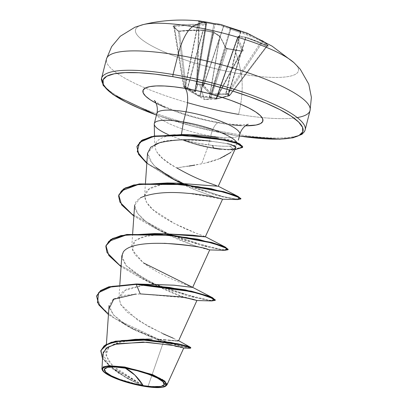 <?xml version="1.0" encoding="UTF-8"?>
<svg xmlns="http://www.w3.org/2000/svg" width="408" height="408" viewBox="0 0 408 408"><rect width="100%" height="100%" fill="white"/><g stroke="black" fill="none" stroke-linecap="round" stroke-linejoin="round"><path stroke-width="0.31" stroke-dasharray="2.04 1.53" d="M206.484 22.114L206.484 22.114A0.893 0.306 -80.4 0 1 206.652 22.904A166.352 154.382 -105.8 0 0 199.425 21.864A0.893 0.311 96.8 0 0 199.211 21.068A0.893 0.311 -83.2 0 1 199.425 21.864A166.352 154.382 74.2 0 1 206.652 22.904A166.352 154.382 74.2 0 1 213.843 24.302L202.291 84.609L197.191 83.747L199.425 21.864L198.895 21.833L196.666 83.589L196.926 84.298L206.565 23.644A167.071 53.56 94.5 0 0 198.895 21.833L196.62 83.625L197.191 83.747L199.425 21.864L198.895 21.833A167.071 53.56 -85.5 0 1 206.565 23.644L196.926 84.619L195.167 90.851L205.831 25.015A167.091 9.032 99.8 0 1 206.601 23.725L196.926 84.619L206.601 23.725A167.091 9.032 -80.2 0 0 205.831 25.015L195.167 90.851L186.696 87.552M202.776 21.537L205.846 22.695A167.989 9.083 -80.2 0 0 205.076 23.99A167.989 122.808 -69.7 0 0 197.38 24.358L185.752 24.541L174.119 25.592L172.946 26.219A167.239 38.806 -102.9 0 1 175.18 28.254A167.239 38.806 -102.9 0 1 177.46 30.631A167.239 38.806 77.1 0 0 175.18 28.254A0.893 0.821 134.3 0 1 176.062 28.912A166.352 38.602 -102.9 0 1 178.332 31.273A0.893 0.806 -42.1 0 0 177.46 30.631L179.658 31.008L191.449 30.1L203.179 30.029A167.989 160.114 -159 0 1 213.144 31.88A167.989 108.11 -93.4 0 1 219.305 35.848L222.447 41.29L225.394 47.517L226.16 48.246L227.44 48.669A167.239 127.531 164.3 0 1 234.748 49.756A168.025 57.253 -80.4 0 1 241.21 74.021A84.012 18.166 -165.8 0 0 294.102 62.796M211.074 97.313L210.768 97.629L211.048 97.308L216.169 98.175L241.459 51.291A166.352 126.852 -15.7 0 0 227.042 48.853L211.074 97.313A0.893 0.515 18.2 0 1 211.048 97.308A0.893 0.515 18.2 0 1 210.069 96.691L226.006 48.328A167.071 53.56 94.5 0 0 219.953 36.725L209.681 96.762L210.069 96.691L226.006 48.328L227.042 48.853L211.074 97.313L216.169 98.175L241.459 51.291L242.061 51.046L216.821 97.828L215.934 98.507L216.821 97.828L216.368 97.894L236.834 39.576A167.071 59.859 -75.2 0 1 242.061 51.046L216.821 97.828A0.893 0.464 28.3 0 1 216.796 98.047A0.893 0.464 28.3 0 1 216.194 98.18A0.893 0.464 28.3 0 1 216.169 98.175A0.893 0.464 -151.7 0 0 216.194 98.18A0.893 0.311 -82.8 0 1 215.934 98.507L215.332 98.624L215.49 99.241L229.174 95.906L229.77 95.513L229.174 95.906L227.567 94.335L228.169 93.947L227.22 93.325L227.567 94.335L225.706 94.641L218.622 94.886L210.854 94.483L202.796 86.374L202.353 85.236L197.191 84.359L197.482 85.476L195.381 91.866L190.123 90.066L183.952 86.96L185.558 88.531L192.326 92.58L200.201 96.574L213.328 98.124L204.495 99.593L199.762 84.869L204.495 99.593L213.328 98.124L215.934 98.507A0.893 0.826 -97.9 0 0 216.148 98.501L215.934 98.507A0.893 0.275 96.9 0 0 216.169 98.175A0.893 0.275 -83.1 0 1 215.934 98.507L210.768 97.629A0.893 0.332 102.3 0 0 211.074 97.313M216.689 98.149L216.821 97.828L216.25 98.032L237.93 36.771A167.091 2.734 -70.5 0 0 236.798 39.494L216.25 98.032L236.793 39.494L216.25 98.032L216.281 98.644L226.19 96.252M293.76 62.49A84.012 18.166 14.2 0 1 241.21 74.021A42.009 14.311 -80.4 0 1 238.558 114.383A105.014 22.71 -165.8 0 0 297.218 117.581A105.014 22.71 14.2 0 1 238.558 114.383A42.009 14.311 99.6 0 0 241.21 74.021A84.012 18.166 14.2 0 1 154.953 47.573A84.012 18.166 14.2 0 1 143.815 24.46M173.915 26.714L183.595 86.414L184.171 86.042L174.435 26.637A167.071 155.433 122.8 0 1 197.574 25.408L185.12 86.613L184.171 86.042L174.435 26.637L173.844 26.887A166.352 38.602 -102.9 0 1 176.062 28.912A166.352 38.602 77.1 0 0 173.844 26.887L183.595 86.414L185.181 87.97L178.332 31.273A166.352 38.602 77.1 0 0 176.062 28.912A0.893 0.821 -45.7 0 0 175.18 28.254A167.239 38.806 77.1 0 0 172.946 26.219L174.119 25.592A167.969 156.264 122.8 0 1 197.38 24.358A167.989 122.808 110.3 0 1 205.076 23.99A167.989 9.083 99.8 0 1 205.846 22.695A167.969 53.846 94.5 0 0 199.869 20.976L202.031 21.344M147.997 386.504L165.561 386.203L147.997 386.504L144.039 386.07L147.997 386.504M188.899 166.112L176.705 167.877L201.69 163.802C217.224 160.951 228.404 155.678 235.238 147.982L232.83 148.818L228.516 149.354L219.274 149.119L207.687 147.314L201.69 163.802L207.687 147.314L197.181 144.784L183.472 140.423L183.881 140.107A40.907 8.843 -165.8 0 0 213.517 147.793L213.41 148.211A40.907 8.843 14.2 0 1 183.472 140.423C193.504 143.891 201.572 146.186 207.687 147.314C216.796 149.088 223.737 149.772 228.516 149.354C232.045 149.088 234.284 148.634 235.238 147.982L230.739 152.505M242.668 146.967L233.835 149.338A40.907 8.843 14.2 0 1 213.517 147.793A40.907 8.843 14.2 0 1 183.881 140.107L197.88 143.228L212.532 145.442L208.422 144.937L210.691 135.966A19.094 6.508 -80.4 0 1 219.29 122.512A19.094 6.508 99.6 0 0 210.691 135.966A42.769 9.246 -165.8 0 0 239.863 133.707A42.769 9.246 -165.8 0 1 210.691 135.966A42.769 9.246 -165.8 0 1 156.83 114.097A42.769 9.246 -165.8 0 0 210.691 135.966M300.273 134.701A105.014 22.71 14.2 0 1 233.656 133.753A105.014 22.71 -165.8 0 0 300.273 134.701M241.363 125.659L245.432 125.786A61.863 13.377 14.2 0 1 220.774 123.277A61.863 13.377 14.2 0 1 156.029 103.163L156.769 103.55M219.83 158.518L205.984 162.828M201.69 163.802L194.81 165.133M216.47 185.594L203.459 180.887C194.897 177.613 185.977 173.278 176.705 167.877L170.406 164.077L162.093 157.871L156.585 151.715M154.249 124.017A42.769 9.246 -165.8 0 0 183.824 140.316A42.769 9.246 14.2 0 1 168.132 134.528M217.041 137.328L230.393 140.087C233.968 141.112 236.201 142.096 237.084 143.04L236.181 144.968L229.77 146.105C225.772 146.452 220.024 146.232 212.532 145.442C219.846 146.227 225.588 146.446 229.77 146.105C235.156 145.6 233.498 145.595 234.952 145.37L237.318 144.131L237.084 143.04L235.09 141.749L219.693 137.787L198.069 135.079M100.853 350.696L102.745 358.459L110.726 366.991L144.039 386.07L117.422 370.132L108.635 361.207L105.794 352.981L108.605 347.295L115.867 343.051L139.567 339.191M143.784 339.079L146.416 339.063M150.465 339.114L152.169 339.155M161.435 339.619L157.942 339.405M177.919 340.971L167.928 340.134M170.416 340.364L172.003 340.517M173.885 340.695L175.032 340.802M176.348 340.91L177.225 340.96M178.582 340.823L148.583 326.675L127.265 312.283L120.875 304.807L118.907 297.942L126.49 289.078L145.207 284.687L151.118 284.371M192.678 287.38L192.459 287.257C190.791 286.538 160.574 276.313 143.315 262.808L134.589 254.255L131.774 246.422L134.395 241.169L141.188 237.257L163.669 233.774M177.189 183.156L161.216 184.722C136.517 188.532 141.326 204.785 164.985 218.239C184.549 230.148 207.101 236.885 205.443 236.829L196.483 233.335L174.655 223.635L153.041 209.686L146.579 202.439L144.58 195.825L149.246 188.965L161.216 184.722L176.7 183.166M235.916 147.385L235.238 147.982L235.926 147.364M235.533 146.35L231.249 144.539M227.353 143.667L211.16 141.239C224.313 143.045 230.969 144.131 231.127 144.509M155.397 144.31L147.528 153.138L152.704 164.118C163.379 174.308 177.919 183.049 196.335 190.347L213.083 196.549C225.292 200.364 222.039 198.997 222.401 199.186L189.016 193.433M237.645 199.589L221.228 196.615L195.661 188.649L168.32 176.848L146.824 163.343L170.621 178L175.588 180.56L196.335 190.347L214.027 196.85L222.401 199.186M140.51 197.717L134.62 205.295L137.761 213.568L145.814 221.406C152.72 227.271 172.11 237.956 192.499 244.958L199.706 247.35M199.736 247.36L207.514 249.523L209.722 249.885L207.315 249.069M164.296 243.296C142.122 242.76 128.474 245.616 123.354 251.869L121.931 257.933L125.965 265.435L149.491 282.443L142.999 279.184L154.418 284.31M121.814 255.903L126.159 265.664L141.265 277.72C163.567 289.619 178.984 296.427 187.512 298.141C193.29 300.206 204.362 302.022 189.46 298.478M186.298 297.83L140.235 293.898L135.64 294.056M113.108 299.395L109.079 305.505L113.393 314.813L126.281 325.089L163.353 342.307L148.053 386.34L163.353 342.307L178.189 346.953L183.733 348.06M102.852 353.976L109.247 365.695L124.042 376.502L141.744 385.591L115.025 377.869L105.84 373.238L101.918 369.204M124.751 367.016L152.663 374.646L162.583 379.44L166.974 383.647M103.097 352.558L103.8 358.525L108.712 365.17L127.424 378.445L141.744 385.591L127.204 378.318L112.292 368.745L102.525 358.693L118.407 373.065L140.989 385.234L143.846 386.045L112.435 365.69L105.968 355.434L108.875 347.04L120.692 341.572L138.353 339.247M178.556 340.858L173.201 338.186M162.996 333.775L138.128 320.504L120.62 304.363L119.019 297.044L123.073 291.113L145.207 284.687L136.364 283.973L145.207 284.687L151.582 284.361M190.837 347.677L182.034 346.428L159.018 339.466L114.913 318.643L100.45 306.551L96.722 295.78L100.455 306.551L114.913 318.643L159.013 339.466L180.479 346.05L190.511 347.82M102.607 370.53L108.727 374.942L120.09 379.797L143.744 386.009L110.731 366.991L102.668 358.336L100.903 350.487M189.817 348.259L169.264 343.342L132.615 328.95L108.452 314.583L130.688 328.007L156.57 339.043L189.802 348.259M125.807 324.788L136.466 330.868L163.353 342.307L174.746 345.999M176.491 346.494L183.717 348.095M140.235 293.898L124.868 295.249L113.949 298.865M109.354 308.106L113.878 315.348L123.242 323.095M210.589 136.364L208.422 144.937C201.909 144.151 193.729 142.54 183.881 140.107M181.448 134.492L186.956 134.645M239.399 136.017L213.471 131.228L193.826 126.536L174.527 121.049L156.32 114.974M165.153 107.462L174.991 111.313L185.905 114.949L197.467 118.238L209.243 121.054L220.774 123.277L231.617 124.833M232.713 134.946A103.229 22.323 14.2 0 1 156.473 115.031M101.403 80.06A105.014 22.71 -165.8 0 0 233.656 133.753A105.014 22.71 14.2 0 1 101.403 80.06M106.309 60.685A105.014 22.71 -165.8 0 0 187.507 102.673A105.014 22.71 14.2 0 1 106.309 60.685M220.289 149.211A40.907 8.843 -165.8 0 0 221.83 149.379A40.907 8.843 -165.8 0 0 233.728 149.756A40.907 8.843 14.2 0 1 213.41 148.211L213.517 147.793A40.907 8.843 -165.8 0 0 233.835 149.338L233.728 149.756L228.516 149.354L234.881 149.665L233.728 149.756L233.835 149.338L229.77 146.105L233.835 149.338L242.745 146.758M187.323 134.65L181.407 134.742C146.294 135.023 148.165 153.235 176.705 167.877M205.326 236.844L204.989 236.829M164.388 233.759L147.89 235.426L135.14 240.516L132.269 249.905L143.315 262.808M215.235 300.11L209.467 300.314L196.029 297.733L155.53 284.31L118.703 264.445L108.441 254.373L106.019 245.56M228.041 249.507L222.273 249.711L208.835 247.131L168.336 233.702L131.504 213.843L121.242 203.77L118.82 194.953M240.796 198.783L234.947 198.915L221.712 196.289L182.804 183.11L148.466 164.144L139.113 154.657L136.981 146.385M211.788 300.946L171.584 290.889L144.33 279.817L121.069 266.669L142.999 279.184M224.589 250.344L184.391 240.286L157.131 229.214L133.875 216.067L155.8 228.577L167.219 233.702L201.96 245.789L224.609 250.344M137.027 146.176L138.99 154.464L148.282 164.006L182.799 183.105L222.839 196.564L235.941 199.028L240.944 198.563M118.871 194.744L121.115 203.577L131.32 213.7L168.32 233.697L209.834 247.37L223.14 249.803L228.159 249.314M106.065 245.346L108.309 254.179L118.519 264.308L155.519 284.305L197.028 297.973L210.334 300.405L215.358 299.916M196.911 300.497L179.943 295.647L149.491 282.443M209.605 249.91L193.724 245.386L162.297 231.841L145.814 221.406C131.616 210.013 130.994 201.603 143.942 196.177C155.698 192.586 170.519 191.653 188.409 193.382M156.04 167.402L149.603 160.069L147.512 153.377M159.686 142.729C164.888 139.658 182.05 139.164 211.16 141.239M170.621 178L173.395 179.347M181.698 183.1L215.444 195.075L237.665 199.589M154.428 284.315L189.154 296.397L211.808 300.946M213.517 147.793L212.532 145.442M183.472 140.423A40.907 8.843 -165.8 0 0 213.41 148.211M219.274 149.119L222.136 149.41M139.449 25.862A84.012 18.166 -165.8 0 0 158.86 49.485A84.012 18.166 -165.8 0 0 241.21 74.021A168.025 57.253 99.6 0 0 234.748 49.756A167.239 127.531 164.3 0 1 241.934 51.122L242.964 51.087L243.194 50.526L240.73 44.385L237.935 39A167.989 2.749 109.5 0 1 239.078 36.261A167.989 116.474 123.9 0 1 246.406 37.337L257.009 41.188L268.092 46.155L266.031 43.615L261.671 40.392L251.318 35.623L240.608 31.666A167.989 166.449 29.7 0 0 231.005 28.371A167.989 114.439 99.4 0 0 224.482 25.847L220.32 24.434M227.807 95.763A0.893 0.49 -107 0 1 227.536 96.257A0.893 0.49 -107 0 1 227.363 96.263A0.893 0.49 73 0 0 227.536 96.257A0.893 0.49 73 0 0 227.807 95.763L228.174 95.574L228.087 96.13L245.825 37.811A0.893 0.26 -163 0 0 245.529 37.781L227.807 95.763L229.321 95.375L229.24 95.931L229.321 95.375L229.77 95.513A0.893 0.831 130.6 0 1 229.174 95.906A0.893 0.821 -53.4 0 0 229.765 95.508L229.321 95.375L266.516 46.242A167.071 149.134 -36.3 0 0 245.825 37.811L228.174 95.574L229.321 95.375L266.516 46.242L267.041 46.272L229.765 95.508L228.169 93.947A0.893 0.816 141.8 0 1 227.567 94.335A0.893 0.816 -38.2 0 0 228.179 93.952L228.179 93.952A0.893 0.806 137.6 0 1 227.567 94.335L227.22 93.325L228.169 93.947L262.553 41.886A166.352 66.132 -56.5 0 1 267.041 46.272L229.765 95.508L228.179 93.952L262.553 41.886L261.523 41.361L227.22 93.325L226.093 93.544L226.435 94.554L226.093 93.544L225.701 93.702L225.706 94.641L240.236 32.604L240.572 32.676L226.093 93.544L240.572 32.676A167.071 155.433 122.8 0 1 261.523 41.361L227.22 93.325L225.701 93.702L211.64 93.753L211.533 94.631L211.64 93.753L211.053 93.539A0.893 0.607 129.7 0 1 210.329 94.197A0.893 0.607 -50.3 0 0 211.053 93.539L230.097 29.116L230.683 29.33L211.64 93.753L230.683 29.33A167.091 165.561 -150.3 0 1 240.236 32.604L225.701 93.702L211.64 93.753L211.053 93.539L203.612 85.43L223.446 26.495L203.612 85.43L203.419 84.731L214.95 24.546A167.071 59.859 -75.2 0 1 223.446 26.495L203.699 85.762A0.893 0.566 139.9 0 1 202.796 86.374L210.329 94.197L211.533 94.631L225.706 94.641L227.567 94.335L229.174 95.906L216.123 99.113A0.893 0.546 81.9 0 0 216.179 99.113L215.49 99.241A0.893 0.893 35.4 0 0 216.281 98.644L216.587 98.588L238.236 36.71L216.587 98.588L227.807 95.763L245.529 37.781A167.091 115.857 -56.1 0 0 238.236 36.71L237.93 36.771L216.281 98.644A0.893 0.893 -144.6 0 1 215.49 99.241L204.495 99.593L185.558 88.531L183.952 86.96L187.343 88.776L194.958 91.831L195.59 91.703L197.482 85.476L197.191 84.359L202.353 85.236L202.796 86.374A0.893 0.566 -40.1 0 0 203.699 85.762L223.609 26.602A167.091 113.832 -80.6 0 1 230.097 29.116L211.053 93.539L204.709 86.955M203.699 85.762L203.419 84.731L202.291 84.609L203.419 84.731L214.95 24.546L213.843 24.302L202.291 84.609L196.666 83.589L196.926 84.619L195.167 90.851L194.856 90.913L185.37 86.889L197.87 25.444A167.091 122.15 110.3 0 1 205.525 25.077L194.856 90.913L205.525 25.077L205.831 25.015L205.525 25.077A167.091 122.15 -69.7 0 0 197.87 25.444L185.37 86.889L185.12 86.613L197.574 25.408L197.87 25.444L197.574 25.408A167.071 155.433 -57.2 0 0 174.435 26.637L173.844 26.887A0.893 0.831 -49.8 0 0 173.573 26.398A0.893 0.831 130.2 0 1 173.844 26.887L173.573 26.398A0.893 0.831 -49.8 0 0 172.946 26.219A0.893 0.831 130.2 0 1 173.573 26.398L178.148 30.865A0.893 0.806 137.9 0 1 178.332 31.273L179.433 31.518L186.272 88.097L187.206 88.648L202.827 30.544A167.071 149.134 -36.3 0 0 179.433 31.518L186.272 88.097A0.893 0.362 -6.9 0 1 185.181 87.97L178.332 31.273L179.433 31.518A167.071 149.134 143.7 0 1 202.827 30.544L187.206 88.648L193.53 92.545L199.803 95.747L213.078 32.456A167.091 159.263 21 0 0 203.164 30.615L187.481 88.944L203.164 30.615A0.893 0.27 -164.9 0 0 202.827 30.544L203.164 30.615A167.091 159.263 -159 0 1 213.078 32.456L199.803 95.747L208.177 96.849M185.37 86.889A0.893 0.607 116.9 0 0 185.451 87.837A0.893 0.607 -63.1 0 1 185.37 86.889L184.171 86.042L183.595 86.414L185.181 87.97L186.272 88.097L199.803 95.747L209.483 96.89L219.79 36.618A167.091 107.534 86.6 0 0 213.665 32.671L200.389 95.962L213.665 32.671A0.893 0.265 -168.2 0 0 213.078 32.456L213.665 32.671A167.091 107.534 -93.4 0 1 219.79 36.618L209.483 96.89L219.953 36.725A167.071 53.56 -85.5 0 1 226.006 48.328L227.042 48.853A166.352 126.852 164.3 0 1 241.459 51.291L242.061 51.046A0.893 0.739 160.6 0 1 243.194 50.526L241.934 51.122A0.893 0.326 101.9 0 0 241.796 50.974A0.893 0.326 101.9 0 0 241.459 51.291A0.893 0.326 -78.1 0 1 241.796 50.974A0.893 0.326 -78.1 0 1 241.934 51.122A167.239 127.531 -15.7 0 0 234.748 49.756A167.239 127.531 -15.7 0 0 227.44 48.669A0.893 0.281 97.3 0 0 227.312 48.527A0.893 0.281 97.3 0 0 227.042 48.853A0.893 0.281 -82.7 0 1 227.312 48.527A0.893 0.281 -82.7 0 1 227.44 48.669L225.394 47.517A0.893 0.724 156.7 0 1 226.006 48.328A0.893 0.724 -23.3 0 0 225.394 47.517A167.969 53.846 94.5 0 0 219.305 35.848A0.893 0.78 147.4 0 1 219.953 36.725L219.305 35.848L219.621 35.924A0.893 0.612 -55.1 0 0 219.305 35.848L219.79 36.618A0.893 0.612 -55.1 0 0 219.626 35.93L213.435 31.941A0.893 0.627 120.6 0 1 213.665 32.671L213.144 31.88A0.893 0.627 120.6 0 1 213.445 31.946L213.17 31.834L213.078 32.456L213.17 31.834L203.204 29.983L203.164 30.615L203.092 29.973A0.893 0.265 -88.3 0 1 203.179 30.029L202.827 30.544A0.893 0.265 -88.3 0 1 203.087 29.973L179.571 30.957L179.433 31.518L179.571 30.957L178.148 30.865A0.893 0.806 137.9 0 0 177.46 30.631L179.658 31.008A167.969 149.935 -36.3 0 1 203.179 30.029A167.989 160.114 21 0 1 213.144 31.88A167.989 108.11 86.6 0 1 219.305 35.848M198.931 21.803L198.895 21.833A0.893 0.847 -89.7 0 0 198.426 20.966A0.893 0.847 90.3 0 1 198.895 21.833L196.671 83.966A0.893 0.694 159.9 0 1 196.666 83.589L196.671 83.966A0.893 0.694 159.9 0 0 197.191 84.359L197.191 83.747A0.893 0.296 102.9 0 0 197.191 84.359L196.702 83.676M266.99 46.369L267.041 46.272A0.893 0.816 140.7 0 1 268.184 45.966L267.209 45.808A167.969 149.935 -36.3 0 0 246.406 37.337A167.989 116.474 -56.1 0 0 239.078 36.261A167.989 2.749 -70.5 0 0 237.935 39A167.969 60.18 -75.2 0 1 243.194 50.526A0.893 0.739 -19.4 0 0 242.061 51.046A167.071 59.859 104.8 0 0 236.834 39.576A0.893 0.785 149.4 0 1 237.935 39A0.893 0.785 -30.6 0 0 236.834 39.576L236.793 39.494A0.893 0.847 -157.7 0 1 237.935 39A0.893 0.847 22.3 0 0 236.798 39.494A167.091 2.734 109.5 0 1 237.93 36.771A0.893 0.862 -157 0 1 239.078 36.261A0.893 0.862 23 0 0 237.93 36.771L238.236 36.71A0.893 0.607 -83.9 0 1 238.859 36.179A0.893 0.607 -83.9 0 1 239.078 36.261A0.893 0.607 96.1 0 0 238.859 36.179A0.893 0.607 96.1 0 0 238.236 36.71A167.091 115.857 123.9 0 1 245.529 37.781A0.893 0.617 -79.4 0 1 246.218 37.255A0.893 0.617 -79.4 0 1 246.406 37.337A0.893 0.617 100.6 0 0 246.218 37.255A0.893 0.617 100.6 0 0 245.529 37.781A0.893 0.26 17 0 1 245.825 37.811A0.893 0.337 -72.2 0 1 246.33 37.286A0.893 0.337 -72.2 0 1 246.406 37.337A0.893 0.337 107.8 0 0 246.335 37.286A0.893 0.337 107.8 0 0 245.825 37.811A167.071 149.134 143.7 0 1 266.516 46.242A0.893 0.367 -63.4 0 1 267.153 45.767A0.893 0.367 -63.4 0 1 267.209 45.808A0.893 0.367 116.6 0 0 267.153 45.767A0.893 0.367 116.6 0 0 266.516 46.242L267.041 46.272A166.352 66.132 123.5 0 0 262.553 41.886A0.893 0.821 127.7 0 1 263.67 41.56A0.893 0.821 -52.3 0 0 262.553 41.886L261.523 41.361A0.893 0.326 117 0 0 261.671 40.392A0.893 0.326 -63 0 1 261.523 41.361A167.071 155.433 -57.2 0 0 240.572 32.676A0.893 0.321 108 0 0 240.608 31.666A167.969 156.264 122.8 0 1 261.671 40.392M241.97 51.28L216.801 98.042L216.138 98.501A0.893 0.826 -97.9 0 0 216.821 97.828M203.612 85.43A0.893 0.714 164.5 0 1 202.552 85.93A0.893 0.714 -15.5 0 0 203.612 85.43M203.419 84.731A0.893 0.714 164.5 0 1 202.353 85.236L203.419 84.731M202.291 84.609L202.353 85.236A0.893 0.311 -83.7 0 1 202.291 84.609M196.926 84.298A0.893 0.694 -20.1 0 0 197.446 85.068A0.893 0.694 159.9 0 1 196.926 84.298L196.926 84.619A0.893 0.775 15.1 0 0 197.482 85.476A0.893 0.775 -164.9 0 1 196.926 84.619L196.926 84.298M195.167 90.851A0.893 0.831 17.5 0 0 195.59 91.703A0.893 0.831 -162.5 0 1 195.167 90.851M194.856 90.913A0.893 0.612 105.3 0 0 194.958 91.831A0.893 0.612 -74.7 0 1 194.856 90.913M185.12 86.613A0.893 0.326 120.9 0 0 184.906 87.531A0.893 0.326 -59.1 0 1 185.12 86.613M216.138 98.501L215.679 98.568L216.255 98.027L237.951 36.72L238.869 36.179L246.335 37.286L267.781 46.028L267.072 46.349L229.796 95.589L216.179 99.113A0.893 0.546 81.9 0 0 216.587 98.588A0.893 0.546 -98.1 0 1 216.179 99.113A0.893 0.546 -98.1 0 1 216.123 99.113L215.49 99.241L215.332 98.624A0.893 0.893 -170.7 0 0 216.25 98.032A0.893 0.893 9.3 0 1 215.332 98.624L215.48 98.568A0.893 0.826 -97.9 0 0 216.368 97.894L216.368 97.894A0.893 0.826 82.1 0 1 215.48 98.568L215.934 98.507M184.171 86.042A0.893 0.326 120.9 0 0 183.952 86.96L184.171 86.042M183.661 86.236L183.952 86.96A0.893 0.801 138.4 0 1 183.595 86.414L183.952 86.96M209.483 96.89L209.681 96.762A0.893 0.847 -100.8 0 0 210.38 97.706A0.893 0.847 79.2 0 1 209.681 96.762L210.069 96.691A0.893 0.847 -100.8 0 0 210.768 97.629A0.893 0.847 79.2 0 1 210.069 96.691L211.048 97.308A0.893 0.301 -78 0 1 210.768 97.629L210.013 97.721A0.893 0.683 91.4 0 1 209.483 96.89A0.893 0.683 -88.6 0 0 210.013 97.721L200.751 96.747A0.893 0.673 104.3 0 1 200.389 95.962A0.893 0.673 -75.7 0 0 200.751 96.747L199.548 96.314L199.803 95.747L199.548 96.314L192.331 92.585L187.109 89.454L187.481 88.944L187.109 89.454L186.507 89.097A0.893 0.377 -59.4 0 1 186.492 89.082A0.893 0.377 120.6 0 0 186.512 89.097A0.893 0.377 120.6 0 0 187.206 88.648A0.893 0.377 -59.4 0 1 186.512 89.097L185.558 88.531A0.893 0.377 120.6 0 0 185.579 88.546A0.893 0.377 120.6 0 0 186.272 88.097L185.558 88.531L185.181 87.97A0.893 0.831 -50.6 0 0 185.441 88.444L185.462 88.465A0.893 0.831 -50.6 0 0 185.558 88.531L183.559 86.363L173.808 26.831M267.072 46.349L267.041 46.272A0.893 0.816 -39.3 0 1 268.184 45.966M240.608 31.666A0.893 0.321 -72 0 1 240.572 32.676L240.236 32.604L240.608 31.666L240.236 32.604A167.091 165.561 29.7 0 0 230.683 29.33L231.005 28.371L230.683 29.33L230.097 29.116A0.893 0.648 113.7 0 1 231.005 28.371A0.893 0.648 -66.3 0 0 230.097 29.116A167.091 113.832 99.4 0 0 223.609 26.602A0.893 0.653 108.7 0 1 224.482 25.847A0.893 0.653 -71.3 0 0 223.609 26.602L223.446 26.495A0.893 0.836 114.5 0 1 224.482 25.847A0.893 0.836 -65.5 0 0 223.446 26.495A167.071 59.859 104.8 0 0 214.95 24.546A0.893 0.831 91.5 0 1 215.776 23.868M174.119 25.592A0.893 0.26 -97.3 0 1 174.435 26.637A0.893 0.26 82.7 0 0 174.119 25.592M197.38 24.358A0.893 0.286 -88.7 0 1 197.574 25.408L197.38 24.358L197.87 25.444A0.893 0.576 85.1 0 0 197.38 24.358M205.076 23.99A0.893 0.586 -90.5 0 1 205.525 25.077L205.076 23.99L205.831 25.015A0.893 0.882 27.3 0 0 205.076 23.99M205.846 22.695A0.893 0.887 -143.9 0 1 206.601 23.725L206.106 22.766A0.893 0.841 -64.5 0 0 205.846 22.695L206.601 23.725L196.936 84.675L196.671 83.966M215.694 23.868A0.893 0.831 -88.5 0 0 214.95 24.546L213.843 24.302A0.893 0.296 102.4 0 0 213.736 23.526A0.893 0.296 -77.6 0 1 213.843 24.302A166.352 154.382 -105.8 0 0 206.652 22.904A0.893 0.306 99.6 0 0 206.499 22.119M206.565 23.644A0.893 0.841 -64.5 0 0 206.117 22.771L202.863 21.547M165.847 386.055L165.26 386.381M156.458 115.082L194.126 126.659L232.841 135.017L239.389 136.063M154.341 100.552L156.29 101.985C159.732 104.29 165.495 107.023 173.579 110.191C188.302 115.688 203.572 119.799 219.382 122.522C231.244 124.425 240.042 125.123 245.779 124.624L248.161 124.287M154.703 146.324L154.489 135.976M105.794 352.981L106.391 344.342M118.907 297.942L119.819 284.728M131.774 246.422L132.646 233.799M144.58 195.825L145.452 183.197M178.179 340.415L178.638 340.695M96.722 295.78L96.614 296.203M132.615 328.95L136.466 330.868M162.297 231.841L155.8 228.577M219.621 35.924L225.981 47.904C226.466 48.047 225.134 47.828 227.312 48.527L242.066 51.199M213.435 31.941L213.17 31.834M206.606 23.715L206.106 22.766M198.222 20.93L198.849 21.808"/><path stroke-width="0.61" d="M294.102 62.796A84.012 18.166 -165.8 0 0 192.714 26.632A168.025 57.253 -80.4 0 1 206.463 22.114L199.211 21.068A167.239 155.208 74.2 0 1 206.463 22.114A0.893 0.306 -80.4 0 1 206.484 22.114A167.239 155.208 -105.8 0 0 199.196 21.068A0.893 0.311 96.8 0 0 199.196 21.068L198.135 20.879L199.879 20.976A167.969 53.846 94.5 0 0 198.135 20.879A0.893 0.847 90.3 0 1 198.426 20.966A0.893 0.847 -89.7 0 0 198.135 20.879L199.196 21.068A0.893 0.311 -83.2 0 1 199.211 21.068L198.257 20.941M143.815 24.46A84.012 18.166 14.2 0 1 192.714 26.632A42.009 14.311 99.6 0 0 177.939 55.141A105.014 22.71 14.2 0 1 310.192 108.834A105.014 22.71 14.2 0 1 297.218 117.581A105.014 22.71 -165.8 0 0 310.192 108.834A105.014 22.71 -165.8 0 0 177.939 55.141L173.038 74.516A105.014 22.71 14.2 0 1 305.291 128.209A105.014 22.71 14.2 0 1 300.273 134.701A105.014 22.71 -165.8 0 0 305.291 128.209A105.014 22.71 -165.8 0 0 173.038 74.516A1.79 0.612 99.6 0 0 173.125 76.714A103.229 22.323 14.2 0 1 296.692 120.268A103.229 22.323 14.2 0 1 243.744 136.644M202.031 21.344L202.776 21.537M143.244 385.637L134.803 375.018L125.404 368.2C139.587 370.285 160.002 377.793 162.976 381.76C168.591 386.182 158.197 388.472 143.244 385.637A30.906 6.681 14.2 0 1 105.672 372.076A30.906 6.681 14.2 0 1 125.404 368.2A238.675 81.325 -80.4 0 1 134.803 375.018A238.675 81.325 -80.4 0 1 143.244 385.637L153.53 386.825L160.89 386.509L164.21 384.729L162.976 381.76L157.381 378.058L148.277 374.177L137.047 370.719L125.404 368.2L115.117 367.011L107.753 367.327L104.438 369.107L105.672 372.076L111.267 375.778L120.37 379.659L131.6 383.117L143.244 385.637M101.918 369.204L102.852 353.976L106.146 348.279L114.827 344.316L143.157 342.062L171.865 345.173L180.708 347.05L183.733 348.06L166.949 384.968L165.561 386.203L165.847 386.055L165.056 381.22L152.704 374.656L124.736 367.016L124.761 367.572A33.135 7.166 14.2 0 1 166.051 385.774A33.135 7.166 14.2 0 1 143.886 386.264A33.135 7.166 14.2 0 1 102.775 370.775A33.135 7.166 14.2 0 1 124.761 367.572L124.751 367.016L109.043 365.711L103.117 366.909L102.306 370.051L102.607 370.53M212.532 145.442L213.517 147.793M168.132 134.528A42.769 9.246 14.2 0 1 154.433 125.032A42.769 9.246 14.2 0 1 183.432 122.002L181.448 134.492L183.432 122.002L186.002 111.838A42.769 9.246 -165.8 0 1 239.863 133.707A42.769 9.246 -165.8 0 0 186.002 111.838A19.094 6.508 99.6 0 0 185.064 88.378L174.221 86.822L164.475 85.996L156.213 85.935L149.741 86.634L145.314 88.072L143.101 90.194L143.188 92.917L145.569 96.135L150.154 99.725L156.029 103.163A61.863 13.377 14.2 0 1 185.064 88.378A19.094 6.508 -80.4 0 1 186.002 111.838A42.769 9.246 -165.8 0 0 156.83 114.097A42.769 9.246 -165.8 0 1 186.002 111.838L183.432 122.002A42.769 9.246 -165.8 0 0 154.249 124.017M230.739 152.505L219.83 158.518M194.81 165.133L188.899 166.112M237.028 142.897A42.769 9.246 -165.8 0 0 183.432 122.002A42.769 9.246 14.2 0 1 236.88 142.596M139.567 339.191L143.784 339.079M146.416 339.063L150.465 339.114M152.169 339.155L135.425 339.313L111.425 342.241L104.132 345.841L100.853 350.696M157.942 339.405L161.435 339.619M163.353 339.757L166.127 339.981L163.353 339.757M167.928 340.134L170.416 340.364M172.003 340.517L173.885 340.695M175.032 340.802L176.348 340.91M177.225 340.96L177.919 340.971M178.556 340.858L196.916 300.492L186.298 297.83M151.118 284.371L174.282 285.212L192.663 287.416L173.742 285.172L141.734 284.162L185.268 289.828L212.609 297.743L215.235 300.11M163.669 233.774L192.433 235.166L205.326 236.844M176.7 183.166L217.678 186.216L177.189 183.156L167.341 182.957L210.88 188.618L238.221 196.539L240.796 198.783M218.239 186.237L217.877 186.063L218.26 186.226L235.926 147.364L235.533 146.35M231.249 144.539L227.353 143.667M211.16 141.239C191.939 138.751 174.777 139.245 159.686 142.729L155.397 144.31M189.016 193.433L188.409 193.382C193.295 193.423 218.336 197.258 222.401 199.186L237.665 199.589L239.363 197.615L224.731 192.377L198.079 186.696L166.5 183.345L138.46 184.441L121.441 190.878L118.606 195.968L119.865 202.057L133.875 216.067L121.635 204.898L118.764 195.167L125.072 188.379L139.199 184.329L182.065 184.538L223.62 192.071L236.288 196.151L240.837 198.987L237.645 199.589M188.409 193.382C168.05 191.377 152.082 192.821 140.51 197.717M209.722 249.885L192.663 287.416M123.415 251.787L123.354 251.869C134.196 236.706 198.482 245.591 207.315 249.069C201.501 246.927 187.16 245.004 164.296 243.296M123.354 251.869L121.814 255.903L119.819 284.728M135.64 294.056L113.108 299.395M101.842 368.557L108.334 365.746L124.736 367.016M166.974 383.647L167.01 384.82M173.201 338.186L162.996 333.775M141.734 284.162L136.364 283.973L136.257 284.396L191.036 291.541L209.146 296.754L215.251 300.339L215.358 299.916L209.248 296.335L191.143 291.118L136.364 283.973L108.803 286.819L100.516 290.598L96.722 295.78L100.516 290.598L108.803 286.819L136.364 283.973L136.257 284.396L108.696 287.237L100.409 291.021L96.614 296.203L98.772 304.837L108.452 314.583L97.492 302.573L98.603 292.638L112.338 286.329L136.257 284.396L140.235 293.898L180.652 296.825L193.004 299.283L196.911 300.497M190.511 347.82L190.342 347.239L170.722 342.404L135.425 339.313M100.796 350.911L105.432 344.913L115.464 341.17L146.656 339.635L177.893 343.76L187.542 346.178L190.837 347.677L190.73 348.101L187.435 346.601L177.786 344.184L146.549 340.058L115.357 341.593L105.325 345.336L100.796 350.911L102.525 358.693L100.954 350.37L107.661 344.066L121.88 340.507L141.107 339.813L178.786 344.393L189.052 347.152L189.817 348.259L183.554 348.095L181.886 347.371L174.226 345.617L146.651 342.225L117.402 343.694L107.651 347.228L103.097 352.558M189.802 348.259L190.73 348.101M174.746 345.999L176.491 346.494M113.949 298.865L109.354 308.106M123.242 323.095L125.807 324.788M186.956 134.645L199.639 135.201L217.041 137.328M185.064 88.378A61.863 13.377 14.2 0 1 254.311 111.058A61.863 13.377 14.2 0 1 245.432 125.786L256.096 125.021L260.523 123.583L262.737 121.467L262.65 118.743L260.268 115.525L255.683 111.935L249.069 108.11L240.684 104.198L230.846 100.348L219.932 96.706L208.371 93.417L196.595 90.607L185.064 88.378M240.608 31.666A167.989 166.449 -150.3 0 0 231.005 28.371A167.989 114.439 -80.6 0 0 224.482 25.847A167.969 60.18 -75.2 0 0 220.417 24.46L215.776 23.868A0.893 0.831 91.5 0 1 215.934 23.888A167.969 60.18 -75.2 0 1 220.417 24.46L213.69 23.516A167.239 155.208 -105.8 0 0 206.463 22.114A168.025 57.253 99.6 0 0 192.714 26.632A42.009 14.311 -80.4 0 0 177.939 55.141A105.014 22.71 -165.8 0 0 106.309 60.685A105.014 22.71 14.2 0 1 177.939 55.141L173.038 74.516A105.014 22.71 -165.8 0 0 101.403 80.06A105.014 22.71 14.2 0 1 173.038 74.516A1.79 0.612 -80.4 0 0 173.125 76.714A103.229 22.323 14.2 0 0 103.102 79.759A103.229 22.323 14.2 0 0 156.473 115.031L139.908 108.553L125.914 102.026L114.877 95.64L107.228 89.648L103.255 84.283L103.112 79.739L106.804 76.199L114.189 73.802L124.986 72.634L138.776 72.736L155.03 74.118L173.125 76.714L192.367 80.427L212.012 85.119L231.311 90.607L249.518 96.681L265.934 103.107L279.924 109.635L290.96 116.015L298.61 122.007L302.583 127.378L302.726 131.917L299.033 135.456L291.649 137.858L280.852 139.026L267.061 138.919L250.808 137.542L239.399 136.017M156.769 103.55L165.153 107.462M231.617 124.833L241.363 125.659M187.507 102.673A105.014 22.71 -165.8 0 0 238.558 114.383A105.014 22.71 14.2 0 1 187.507 102.673M198.069 135.079L182.575 134.533L217.107 138.338L239.914 144.029L242.668 146.967M176.705 167.877C188.226 174.43 198.405 179.255 207.244 182.351L216.47 185.594M106.019 245.56L110.624 239.593L121.033 235.538L154.535 233.56L198.074 239.221L225.41 247.141L205.357 236.701L222.539 199.257M204.989 236.829L164.388 233.759L154.535 233.56M143.315 262.808L192.55 287.309L212.609 297.743M225.41 247.141L228.041 249.507M118.82 194.953L123.43 188.986L133.834 184.936L167.341 182.957M136.981 146.385L141.449 140.566L151.409 136.624L182.575 134.533M215.251 300.339L211.788 300.946M209.605 249.91L224.609 250.344L227.011 248.498L213.211 243.336L186.808 237.553L154.958 234.008L126.373 234.937L108.834 241.301L105.83 246.401L106.998 252.526L121.069 266.669L108.829 255.5L105.963 245.769L112.373 238.93L126.735 234.881L170.161 235.243L211.737 242.928L224.058 246.998L228.057 249.737L224.589 250.344M146.824 163.343L138.577 154.387L136.925 146.6L142.3 140.393L154.071 136.456L189.547 135.344L224.777 140.26L236.63 143.223L242.638 147.181L234.881 149.665L242.515 147.466L242.153 145.947L237.481 143.514L221.825 139.664L174.66 134.798L153.107 136.649L139.587 142.356L137.266 151.633L146.824 163.343M242.638 147.181L242.745 146.758L236.737 142.8L224.885 139.842L189.654 134.926L154.178 136.037L142.407 139.975L136.925 146.6M240.837 198.987L240.944 198.563L236.39 195.728L223.727 191.653L182.172 184.12L139.306 183.906L125.179 187.96L118.764 195.167M228.057 249.737L228.159 249.314L224.165 246.575L211.844 242.505L170.269 234.819L126.842 234.462L112.475 238.512L105.963 245.769M207.315 249.069L209.717 249.89M175.588 180.56L156.04 167.402M147.512 153.377L150.787 147.145L159.686 142.729M231.071 144.493L235.916 147.385M173.395 179.347L181.698 183.1M196.804 300.512L211.808 300.946L213.909 298.911L198.37 293.377L169.636 287.456L136.257 284.396L140.235 293.898M213.41 148.211A40.907 8.843 -165.8 0 0 220.289 149.211M143.886 386.264L131.401 383.566L119.366 379.853L109.604 375.697L103.607 371.724L102.286 368.541L105.84 366.639L113.735 366.297L124.761 367.572L137.241 370.27L149.282 373.983L159.044 378.14L165.041 382.112L166.362 385.295L162.807 387.197L154.912 387.539L143.886 386.264M139.449 25.862A84.012 18.166 -165.8 0 1 192.714 26.632A84.012 18.166 14.2 0 1 293.76 62.49M261.671 40.392L263.67 41.56A167.239 66.484 -56.5 0 1 268.184 45.966M215.694 23.868A0.893 0.831 91.5 0 1 215.699 23.868A0.893 0.831 -88.5 0 1 215.934 23.888L213.69 23.516A0.893 0.296 -77.6 0 1 213.716 23.521A0.893 0.296 102.4 0 0 213.69 23.516A167.239 155.208 74.2 0 0 206.463 22.114A0.893 0.306 99.6 0 0 206.463 22.114L213.716 23.521A0.893 0.296 -77.6 0 1 213.736 23.526A0.893 0.296 102.4 0 0 213.716 23.521L215.776 23.868M220.417 24.46L247.268 33.181L272.192 46.221L293.882 62.597L300.242 69.187L308.795 84.186L311.386 97.344L310.06 110.522L305.153 129.897L304.414 131.687L301.93 134.329L293.02 137.797L279.699 139.179L239.389 136.063M156.458 115.082L113.031 94.569L103.158 85.379L101.541 78.372L106.442 58.997L111.614 46.665L120.273 36.261L135.017 27.193L143.458 24.541C161.389 20.206 180.193 19.018 199.869 20.971M165.847 386.055L165.26 386.381M154.311 123.578L156.881 113.409C158.829 105.514 154.015 99.659 154.341 100.552M154.489 135.976L154.249 124.124M248.161 124.287C248.875 123.66 241.852 126.521 239.812 134.395L238.343 140.189M106.391 344.342L109.079 305.505M132.646 233.799L134.62 205.295M145.452 183.197L147.528 153.138M178.638 340.695L190.342 347.239M96.722 295.78L96.614 296.203M235.09 141.749L239.914 144.029M218.239 186.201L238.221 196.539M202.863 21.547L199.869 20.976"/></g></svg>

